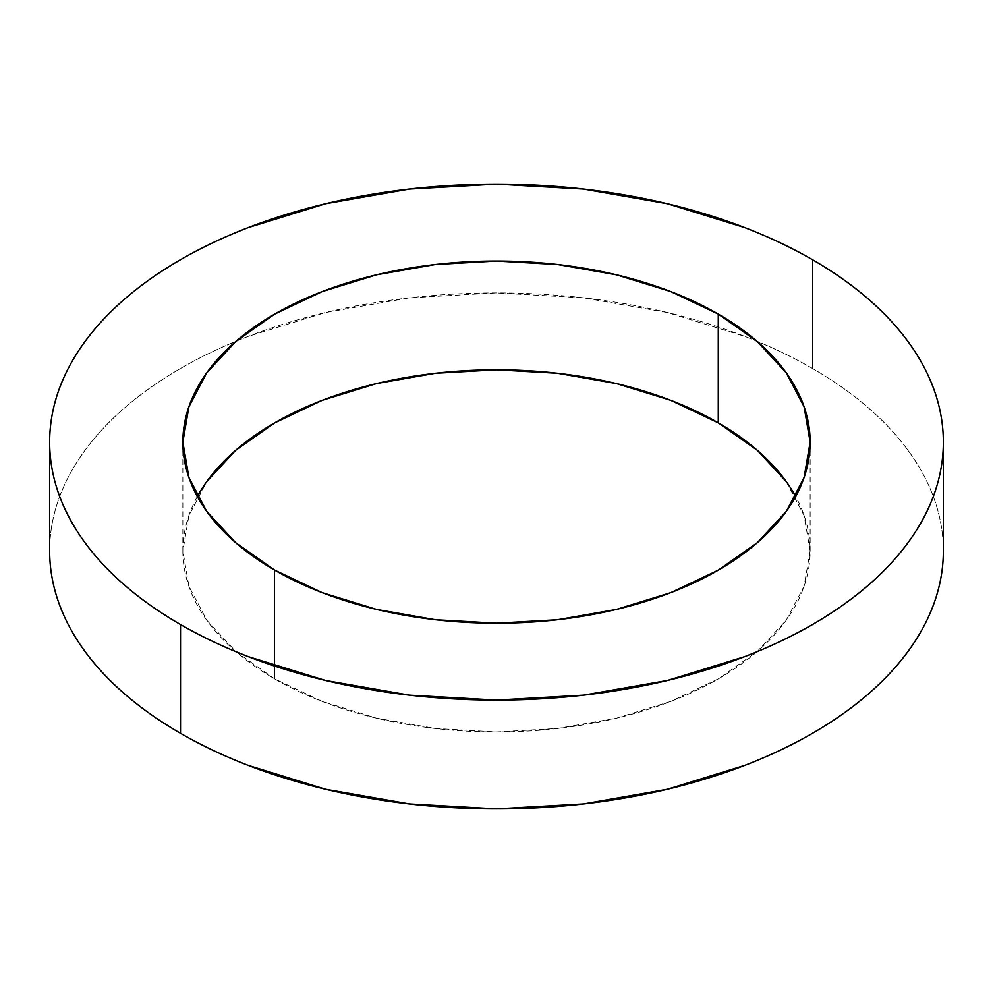 <?xml version="1.0" encoding="UTF-8"?>
<svg xmlns="http://www.w3.org/2000/svg" width="993" height="993" viewBox="0 0 993 993"><rect width="100%" height="100%" fill="white"/><g stroke="black" fill="none" stroke-linecap="round" stroke-linejoin="round"><path stroke-width="0.74" stroke-dasharray="4.96 3.72" d="M274.726 678.927L274.726 570.156L274.726 678.927L235.713 651.482L206.73 620.178L188.893 586.205L182.861 550.879A313.639 181.074 0 0 0 274.726 678.927A313.639 181.074 0 0 0 616.529 718.175A313.639 181.074 0 0 0 810.139 550.879L804.107 586.205L786.27 620.178L757.287 651.482L718.274 678.927L670.747 701.443L616.529 718.175L557.694 728.477L496.5 731.965L435.306 728.477L376.471 718.175L322.253 701.443L274.726 678.927M197.346 496.5A313.639 181.074 0 0 0 182.861 550.879L188.893 515.553L206.73 481.593M812.473 368.465L812.473 259.694L812.473 368.465C791.719 356.487 769.153 345.787 744.762 336.379L667.507 312.534L583.673 297.85L496.5 292.898L409.327 297.85L325.493 312.534L248.238 336.379C223.847 345.787 201.281 356.487 180.527 368.465C159.786 380.443 141.254 393.464 124.957 407.552C108.659 421.64 94.894 436.51 83.66 452.163C72.439 467.802 63.962 483.939 58.239 500.559C52.517 517.167 49.65 533.949 49.65 550.879A446.85 257.981 0 0 1 325.493 312.534A446.85 257.981 0 0 1 812.473 368.465A446.85 257.981 0 0 1 943.35 550.879C943.35 533.949 940.483 517.167 934.761 500.559C929.038 483.939 920.561 467.802 909.34 452.163C898.106 436.51 884.341 421.64 868.043 407.552C851.746 393.464 833.214 380.443 812.473 368.465M786.27 481.593L804.107 515.553L810.139 550.879A313.639 181.074 0 0 0 795.654 496.5M182.861 442.121L182.861 550.879M810.139 442.121L810.139 550.879"/><path stroke-width="1.49" d="M206.73 481.593L235.713 450.288L274.726 422.844L322.253 400.328L376.471 383.596L435.306 373.281L496.5 369.806L557.694 373.281L616.529 383.596L670.747 400.328L718.274 422.844L718.274 314.073A313.639 181.074 180 0 1 810.139 442.121A313.639 181.074 180 0 1 616.529 609.404A313.639 181.074 180 0 1 274.726 570.156L235.713 542.712L206.73 511.407L188.893 477.447L182.861 442.121L188.893 406.795L206.73 372.822L235.713 341.518L274.726 314.073L322.253 291.557L376.471 274.825L435.306 264.523L496.5 261.035L557.694 264.523L616.529 274.825L670.747 291.557L718.274 314.073L757.287 341.518L786.27 372.822L804.107 406.795L810.139 442.121L804.107 477.447L786.27 511.407L757.287 542.712L718.274 570.156L670.747 592.672L616.529 609.404L557.694 619.719L496.5 623.194L435.306 619.719L376.471 609.404L322.253 592.672L274.726 570.156A313.639 181.074 180 0 1 182.861 442.121A313.639 181.074 180 0 1 376.471 274.825A313.639 181.074 180 0 1 718.274 314.073L718.274 422.844A313.639 181.074 0 0 0 197.346 496.5M943.35 442.121C943.35 459.051 940.483 475.833 934.761 492.441C929.038 509.061 920.561 525.198 909.34 540.837C898.106 556.49 884.341 571.36 868.043 585.448C851.746 599.536 833.214 612.557 812.473 624.535C791.719 636.513 769.153 647.213 744.762 656.621L667.507 680.466L583.673 695.15L496.5 700.102L409.327 695.15L325.493 680.466L248.238 656.621C223.847 647.213 201.281 636.513 180.527 624.535A446.85 257.981 180 0 1 49.65 442.121A446.85 257.981 180 0 1 325.493 203.764A446.85 257.981 180 0 1 812.473 259.694A446.85 257.981 180 0 1 943.35 442.121C943.35 425.178 940.483 408.396 934.761 391.788C929.038 375.168 920.561 359.044 909.34 343.392C898.106 327.74 884.341 312.869 868.043 298.781C851.746 284.706 833.214 271.672 812.473 259.694C791.719 247.716 769.153 237.017 744.762 227.608L667.507 203.764L583.673 189.092L496.5 184.127L409.327 189.092L325.493 203.764L248.238 227.608C223.847 237.017 201.281 247.716 180.527 259.694C159.786 271.672 141.254 284.706 124.957 298.781C108.659 312.869 94.894 327.74 83.66 343.392C72.439 359.044 63.962 375.168 58.239 391.788C52.517 408.396 49.65 425.178 49.65 442.121C49.65 459.051 52.517 475.833 58.239 492.441C63.962 509.061 72.439 525.198 83.66 540.837C94.894 556.49 108.659 571.36 124.957 585.448C141.254 599.536 159.786 612.557 180.527 624.535L180.527 733.306A446.85 257.981 0 0 1 49.65 550.879C49.65 567.822 52.517 584.604 58.239 601.212C63.962 617.832 72.439 633.956 83.66 649.608C94.894 665.26 108.659 680.131 124.957 694.219C141.254 708.294 159.786 721.328 180.527 733.306A446.85 257.981 0 0 0 667.507 789.236A446.85 257.981 0 0 0 943.35 550.879L943.35 442.121A446.85 257.981 180 0 1 667.507 680.466A446.85 257.981 180 0 1 180.527 624.535L180.527 733.306C201.281 745.284 223.847 755.983 248.238 765.392L325.493 789.236L409.327 803.908L496.5 808.873L583.673 803.908L667.507 789.236L744.762 765.392C769.153 755.983 791.719 745.284 812.473 733.306C833.214 721.328 851.746 708.294 868.043 694.219C884.341 680.131 898.106 665.26 909.34 649.608C920.561 633.956 929.038 617.832 934.761 601.212C940.483 584.604 943.35 567.822 943.35 550.879M795.654 496.5A313.639 181.074 0 0 0 718.274 422.844L757.287 450.288L786.27 481.593M49.65 550.879L49.65 442.121"/></g></svg>
